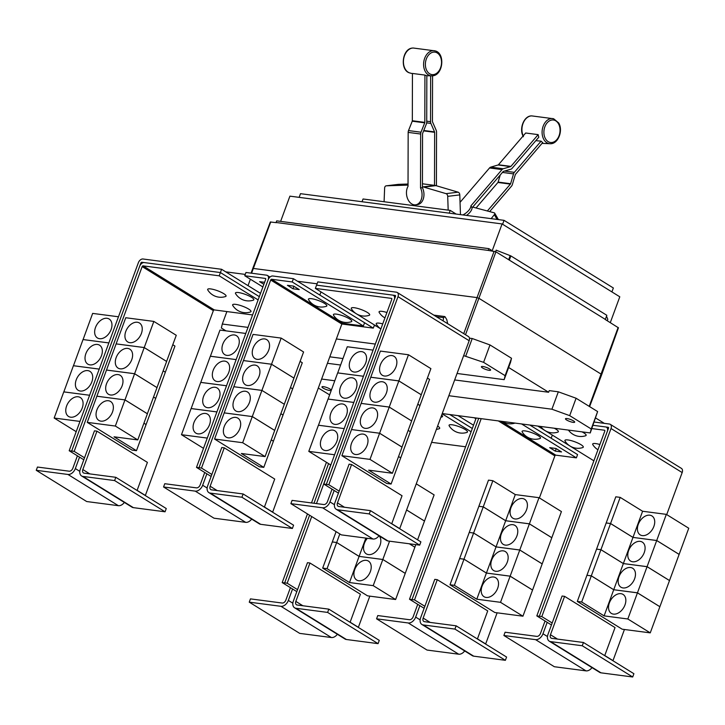 <?xml version="1.0" encoding="UTF-8"?>
<svg xmlns="http://www.w3.org/2000/svg" width="725" height="725" viewBox="0 0 725 725"><rect width="100%" height="100%" fill="white"/><g stroke="black" fill="none" stroke-linecap="round" stroke-linejoin="round"><path stroke-width="1.09" d="M415.597 204.822A11.138 7.748 83.1 0 0 422.059 194.78A11.138 7.748 83.1 0 0 420.518 187.947L420.654 134.025A3.562 2.519 -82.5 0 1 420.998 132.213L424.723 122.833A0.888 0.634 97.5 0 0 424.814 122.38L424.932 75.074A13.095 9.271 97.5 0 0 426.835 75.699L426.717 122.153A3.562 2.519 -82.5 0 1 426.373 123.957L422.648 133.337A0.888 0.634 97.5 0 0 422.557 133.79L422.421 187.712A11.138 7.748 83.1 0 1 423.971 194.554A11.138 7.748 83.1 0 1 417.5 204.586L415.597 204.822A11.138 7.748 83.1 0 1 406.453 192.741A11.138 7.748 83.1 0 1 408.03 186.316L408.166 132.385A3.562 2.519 97.5 0 1 408.51 130.573L412.235 121.202A0.888 0.634 -82.5 0 0 412.326 120.749L412.443 73.443L424.932 75.074M432.562 75.817L432.444 121.456A0.888 0.634 97.5 0 0 432.526 121.891L436.214 130.364A3.562 2.519 -82.5 0 1 436.55 132.095L436.414 185.772M460.466 214.627L459.786 194.898A2.673 1.858 -96.9 0 0 458.137 192.179L435.933 185.627A11.319 7.866 -96.9 0 0 435.018 185.428L434.511 185.364L434.647 132.322A0.888 0.634 97.5 0 0 434.556 131.896L430.877 123.413A3.562 2.519 -82.5 0 1 430.541 121.682L430.65 75.862M434.511 185.364L422.43 183.788M535.838 140.659L541.104 141.148A13.095 9.271 97.5 0 0 542.735 142.553L515.493 174.317A0.888 0.634 97.5 0 0 515.285 174.707L512.367 184.549A3.562 2.519 -82.5 0 1 511.551 186.089L489.665 211.6M487.354 210.984L510.409 184.105A0.888 0.634 97.5 0 0 510.608 183.724L513.536 173.882A3.562 2.519 -82.5 0 1 514.342 172.342L541.104 141.148M500.223 175.006L498.12 182.084A0.888 0.634 -82.5 0 1 497.921 182.473L476.044 207.975M462.885 214.944A11.138 5.782 150 0 0 468.703 210.458A11.138 5.782 150 0 0 470.96 205.8L502.026 169.596A3.562 2.519 -82.5 0 1 503.25 168.762L510.608 166.605A0.888 0.634 97.5 0 0 510.917 166.397L538.168 134.632A13.095 9.271 97.5 0 0 538.811 137.188L512.058 168.381A3.562 2.519 -82.5 0 1 510.835 169.215L503.476 171.363A0.888 0.634 97.5 0 0 503.168 171.571L472.102 207.785A11.138 5.782 150 0 1 469.845 212.443A11.138 5.782 150 0 1 466.519 215.416M538.168 134.632L525.679 133.001L498.428 164.765A0.888 0.634 -82.5 0 1 498.12 164.974L490.762 167.122A3.562 2.519 97.5 0 0 489.538 167.955L460.049 202.338M420.518 187.947L422.421 187.712M422.421 186.833L422.938 186.896A11.319 7.866 83.1 0 1 423.844 187.095L446.056 193.648A2.673 1.858 83.1 0 1 447.706 196.357L448.177 210.132M384.087 201.74L384.631 188.101A2.673 1.858 83.1 0 1 386.171 185.827A2.673 1.858 83.1 0 1 386.289 185.817L408.03 185.102M408.03 184.032L398.369 184.358A2.673 1.858 -96.9 0 0 398.261 184.368A2.673 1.858 -96.9 0 0 398.152 184.386M470.96 205.8L472.102 207.785M472.618 207.187L473.126 207.259A11.319 5.873 150 0 1 473.996 207.422L494.115 212.788A2.673 1.387 150 0 1 494.695 213.186A2.673 1.387 150 0 1 494.332 214.672L491.169 218.642M362.038 201.74L363.053 198.985L450.216 210.395L456.134 214.056M591.999 667.616A7.132 4.803 121.8 0 1 586.027 670.87L554.335 666.728L503.884 635.499L505.089 632.227L536.781 636.378A3.562 2.402 -58.2 0 0 540.478 633.442L545.055 621.008M591.863 428.575L604.478 430.224A0.888 0.598 121.8 0 1 604.804 431.121L536.817 615.906L547.185 622.331L542.971 633.768A7.132 4.803 121.8 0 1 535.576 639.649L503.884 635.499M565.029 441.017A9.806 2.112 20.2 0 1 570.013 440.338A9.806 2.112 20.2 0 1 580.97 444.67A9.806 2.112 20.2 0 1 582.791 447.552A15.261 15.261 0 0 1 565.029 441.017M597.944 449.754A15.261 15.261 0 0 1 592.814 444.661A9.806 2.112 20.2 0 1 599.874 444.516M554.226 428.221A9.806 2.112 20.2 0 1 556.021 429.227A9.806 2.112 20.2 0 1 557.842 432.118A15.261 15.261 0 0 1 540.66 426.445M582.012 431.864A9.806 2.112 20.2 0 1 583.806 432.87A9.806 2.112 20.2 0 1 585.628 435.752A15.261 15.261 0 0 1 568.445 430.088M309.965 563.008L307.463 562.682L293.344 601.079A7.132 4.803 -58.2 0 0 294.586 607.795A7.132 4.803 -58.2 0 0 295.927 608.266L327.618 612.417L378.069 643.646L379.275 640.374L328.824 609.145L297.132 605.003A3.562 2.402 121.8 0 1 296.462 604.759A3.562 2.402 121.8 0 1 295.836 601.406L309.965 563.008L360.416 594.237L350.084 622.313M327.618 612.417L328.824 609.145M294.586 607.795L345.028 639.024A7.132 4.803 -58.2 0 0 346.378 639.495L378.069 643.646M416.458 483.965L434.121 494.894L424.506 521.039L406.843 510.11M415.824 544.629L414.872 547.203L409.362 543.786M406.834 510.128L424.497 521.058L417.591 539.826M379.22 535.92A11.138 7.495 121.8 0 1 379.991 545.408A11.138 7.495 121.8 0 1 366.324 553.864A11.138 7.495 121.8 0 1 364.376 543.369A11.138 7.495 121.8 0 1 367.394 538.294M389.561 541.194L382.827 559.482L359.102 556.374L336.681 542.499L339.826 533.944M365.835 538.086L359.102 556.374L382.818 559.501L373.203 585.646L349.477 582.537L327.057 568.663L336.672 542.518L359.093 556.401L349.477 582.537M409.308 543.777L414.872 547.221L405.248 573.366L382.827 559.482M354.752 569.533A11.138 7.495 121.8 0 1 368.418 561.077A11.138 7.495 121.8 0 1 370.366 571.572A11.138 7.495 121.8 0 1 356.691 580.027A11.138 7.495 121.8 0 1 354.752 569.533M382.818 559.501L405.239 573.384L395.623 599.521L373.203 585.646M437.746 426.11A9.806 2.112 20.2 0 1 439.178 428.747A15.261 15.261 0 0 1 436.559 429.354M449.201 425.856A9.806 2.112 20.2 0 1 454.185 425.167A9.806 2.112 20.2 0 1 465.142 429.499A9.806 2.112 20.2 0 1 466.963 432.39A15.261 15.261 0 0 1 449.201 425.856M441.77 415.189A9.806 2.112 20.2 0 1 442.014 416.947A15.261 15.261 0 0 1 441.008 417.237M450.216 210.395L449.201 213.15M536.817 615.906L541.82 616.576L552.178 622.983L547.973 634.42A7.132 4.803 -58.2 0 0 549.215 641.136A7.132 4.803 -58.2 0 0 550.565 641.607L582.248 645.757L632.698 676.987L633.904 673.715L583.453 642.495L551.761 638.344A3.562 2.402 121.8 0 1 551.091 638.109A3.562 2.402 121.8 0 1 550.465 634.747L564.594 596.349L615.045 627.578L604.713 655.654M582.248 645.757L583.453 642.495M549.215 641.136L599.666 672.365A7.132 4.803 -58.2 0 0 601.007 672.836L632.698 676.987M638.263 524.383A11.138 7.495 121.8 0 1 651.929 515.937A11.138 7.495 121.8 0 1 653.868 526.432A11.138 7.495 121.8 0 1 640.202 534.878A11.138 7.495 121.8 0 1 638.263 524.383M666.329 514.36L656.714 540.506L632.979 537.397L610.559 523.513L620.183 497.377L642.604 511.252L666.329 514.36L688.75 528.235L679.135 554.38L656.714 540.506M642.604 511.252L632.979 537.397L656.705 540.524L647.081 566.66L623.355 563.561L600.934 549.677L610.55 523.541L632.979 537.415L623.355 563.561M628.638 550.547A11.138 7.495 121.8 0 1 642.305 542.101A11.138 7.495 121.8 0 1 644.244 552.595A11.138 7.495 121.8 0 1 630.578 561.041A11.138 7.495 121.8 0 1 628.638 550.547M656.705 540.524L679.126 554.398L669.51 580.544L647.081 566.66L637.456 592.823L613.731 589.715L591.31 575.84L600.925 549.704L623.346 563.579L647.081 566.687L669.501 580.562L659.877 606.707L637.456 592.823M619.005 576.71A11.138 7.495 121.8 0 1 632.68 568.255A11.138 7.495 121.8 0 1 634.62 578.758A11.138 7.495 121.8 0 1 620.953 587.205A11.138 7.495 121.8 0 1 619.005 576.71M623.346 563.579L613.731 589.715M609.381 602.874A11.138 7.495 121.8 0 1 623.056 594.418A11.138 7.495 121.8 0 1 624.995 604.913A11.138 7.495 121.8 0 1 611.32 613.368A11.138 7.495 121.8 0 1 609.381 602.874M637.447 592.851L627.832 618.987L604.106 615.878L581.686 602.004L591.301 575.858L613.722 589.742L637.447 592.851L659.877 606.725L650.252 632.871L627.832 618.987M613.722 589.742L604.106 615.878M537.751 426.064L593.875 460.81M464.68 650.95A7.132 4.803 121.8 0 1 458.708 654.204L427.025 650.053L376.574 618.824L377.77 615.561L409.462 619.712A3.562 2.402 -58.2 0 0 413.159 616.767L417.736 604.342M476.18 418.008L409.498 599.24L419.866 605.656L415.661 617.093A7.132 4.803 121.8 0 1 408.257 622.974L376.574 618.824M437.284 579.683L434.782 579.357L420.654 617.745A7.132 4.803 -58.2 0 0 421.896 624.47A7.132 4.803 -58.2 0 0 423.246 624.941L454.938 629.092L505.379 660.312L506.585 657.049L456.134 625.82L424.451 621.669A3.562 2.402 121.8 0 1 423.772 621.434A3.562 2.402 121.8 0 1 423.155 618.072L437.284 579.683L487.726 610.903L477.403 638.979M454.938 629.092L456.134 625.82M421.896 624.47L472.347 655.69A7.132 4.803 -58.2 0 0 473.697 656.161L505.379 660.312M510.944 507.718A11.138 7.495 121.8 0 1 524.61 499.262A11.138 7.495 121.8 0 1 526.558 509.757A11.138 7.495 121.8 0 1 512.883 518.212A11.138 7.495 121.8 0 1 510.944 507.718M539.01 497.685L529.395 523.831L505.669 520.722L483.249 506.847L492.864 480.702L515.285 494.586L539.01 497.685L561.431 511.569L551.816 537.705L529.395 523.831M515.285 494.586L505.669 520.722M501.319 533.881A11.138 7.495 121.8 0 1 514.986 525.426A11.138 7.495 121.8 0 1 516.925 535.92A11.138 7.495 121.8 0 1 503.259 544.375A11.138 7.495 121.8 0 1 501.319 533.881M529.386 523.849L519.771 549.994L496.045 546.886L473.624 533.011L483.24 506.866L505.66 520.74L529.386 523.849L551.807 537.732L542.191 563.869L519.771 549.994L510.146 576.158L486.421 573.049L463.991 559.165L473.615 533.029L496.036 546.904L519.762 550.012L542.182 563.896L532.567 590.032L510.146 576.158M505.66 520.74L496.045 546.886M491.695 560.035A11.138 7.495 121.8 0 1 505.361 551.589A11.138 7.495 121.8 0 1 507.301 562.083A11.138 7.495 121.8 0 1 493.634 570.539A11.138 7.495 121.8 0 1 491.695 560.035M496.036 546.904L486.421 573.049L510.137 576.176L500.522 602.321L476.787 599.213L454.367 585.329L463.991 559.192L486.412 573.067L476.787 599.213M482.071 586.199A11.138 7.495 121.8 0 1 495.737 577.752A11.138 7.495 121.8 0 1 497.676 588.247A11.138 7.495 121.8 0 1 484.01 596.693A11.138 7.495 121.8 0 1 482.071 586.199M510.137 576.176L532.558 590.05L522.942 616.196L500.522 602.321M336.681 542.499L332.313 541.928L336.092 531.643M332.349 541.956L336.672 542.518M327.057 568.663L322.679 568.092L367.53 595.841L395.623 599.521M322.679 568.092L332.304 541.947M337.37 634.275A7.132 4.803 121.8 0 1 331.397 637.529L299.706 633.378L249.255 602.158L250.46 598.886L282.152 603.037A3.562 2.402 -58.2 0 0 285.849 600.101L290.417 587.667M296.815 591.627L292.556 588.99L288.342 600.427A7.132 4.803 121.8 0 1 280.947 606.308L249.255 602.158M465.595 446.781L431.774 442.35M471.123 431.756L442.25 413.884M299.144 197.354L300.494 193.675L504.047 220.337L613.359 287.988L611.909 291.912M564.594 596.349L562.092 596.022L552.178 622.983M610.559 523.513L606.191 522.942L615.806 496.806L620.183 497.377M606.236 522.97L610.55 523.541M591.31 575.84L586.942 575.269L596.557 549.124L600.925 549.704L596.566 549.106L606.182 522.961M586.987 575.297L591.301 575.858M581.686 602.004L577.308 601.433L622.159 629.191L650.252 632.871M577.308 601.433L586.933 575.287M547.185 622.331L551.444 624.968M605.855 426.989L608.193 427.288A0.888 0.598 121.8 0 1 608.52 428.194L539.327 616.25L607.296 431.447A4.459 3 -58.2 0 0 606.526 427.252A4.459 3 -58.2 0 0 605.683 426.952L593.068 425.303M478.917 506.304L483.24 506.866L478.872 506.277L488.496 480.131L492.864 480.702M463.991 559.165L459.623 558.594L469.238 532.458L473.615 533.029L469.247 532.431L478.872 506.295M459.668 558.622L463.991 559.192M454.367 585.329L449.998 584.758L494.84 612.516L522.942 616.196M449.998 584.758L459.614 558.622M419.866 605.656L424.134 608.293M522.217 431.991A9.806 2.112 20.2 0 1 527.193 431.303A9.806 2.112 20.2 0 1 538.149 435.634A9.806 2.112 20.2 0 1 539.971 438.525A15.261 15.261 0 0 1 522.217 431.991M555.296 451.122L549.686 447.651L555.93 448.467L561.531 451.938L555.296 451.122L556.202 448.639M369.822 596.149L358.368 627.288L350.13 622.186M330.7 464.933L316.481 503.576M311.714 516.544L287.182 583.217L284.68 582.891L309.575 515.221M297.549 589.643L287.182 583.217M472.319 428.484L449.808 414.555M313.979 503.25L328.57 463.61M504.047 220.337L502.606 224.261M604.759 655.527L612.987 660.62L624.433 629.49M666.71 514.596L682.171 472.564A4.459 3 -58.2 0 0 681.4 468.368L610.232 424.315A4.459 3 -58.2 0 0 609.39 424.025L594.264 422.041M541.82 616.576L611.012 428.52A4.459 3 -58.2 0 0 610.232 424.315M475.917 418.706A15.261 15.261 0 0 1 474.195 417.745L475.89 418.796M497.123 612.815L485.668 643.945L477.449 638.861M552.332 435.091L551.172 438.235L577.571 454.584L576.375 457.856L555.785 455.155A0.888 0.598 -58.2 0 0 554.861 455.889L539.391 497.921M481.192 418.66L414.51 599.901L412.008 599.575L478.69 418.334L412.008 599.575M424.859 606.308L414.51 599.901M409.498 599.24L411.999 599.566M576.375 457.856L521.601 423.953M284.698 582.9L282.197 582.574L307.463 513.916M292.556 588.99L282.197 582.574M311.505 502.923L326.449 462.305M378.985 535.775A7.132 4.803 121.8 0 1 373.022 539.028L341.33 534.878L290.879 503.648L292.084 500.386L323.767 504.537A3.562 2.402 -58.2 0 0 327.473 501.591L332.041 489.167M323.803 484.064L326.304 484.391L394.291 299.606A4.459 3 -58.2 0 0 393.512 295.41A4.459 3 -58.2 0 0 392.669 295.111L316.562 285.142L315.357 288.414L391.473 298.383A0.888 0.598 121.8 0 1 391.79 299.28L323.803 484.064L334.18 490.481L329.966 501.918A7.132 4.803 121.8 0 1 322.571 507.799L290.879 503.648M350.13 360.814A11.138 7.495 121.8 0 1 363.796 352.368A11.138 7.495 121.8 0 1 365.735 362.862A11.138 7.495 121.8 0 1 352.069 371.309A11.138 7.495 121.8 0 1 350.13 360.814M373.085 350.121L347.284 346.749L337.714 372.913M340.496 386.978A11.138 7.495 121.8 0 1 354.172 378.532A11.138 7.495 121.8 0 1 356.111 389.026A11.138 7.495 121.8 0 1 342.445 397.472A11.138 7.495 121.8 0 1 340.496 386.978M337.669 372.886L363.47 376.266L337.66 372.904L328.09 399.076M330.872 413.141A11.138 7.495 121.8 0 1 344.547 404.695A11.138 7.495 121.8 0 1 346.487 415.189A11.138 7.495 121.8 0 1 332.811 423.636A11.138 7.495 121.8 0 1 330.872 413.141M353.836 402.447L328.035 399.067L318.465 425.24M321.248 439.305A11.138 7.495 121.8 0 1 334.914 430.849A11.138 7.495 121.8 0 1 336.862 441.353A11.138 7.495 121.8 0 1 323.187 449.799A11.138 7.495 121.8 0 1 321.248 439.305M318.411 425.231L344.212 428.611L318.42 425.212L308.787 451.376L330.817 465.006M351.407 308.796A9.806 2.112 20.2 0 1 356.383 308.107A9.806 2.112 20.2 0 1 367.348 312.439A9.806 2.112 20.2 0 1 369.161 315.33A15.261 15.261 0 0 1 351.407 308.796M384.948 317.885A15.261 15.261 0 0 1 379.193 312.43A9.806 2.112 20.2 0 1 386.933 312.502M380.879 328.942A15.261 15.261 0 0 1 376.347 324.238A9.806 2.112 20.2 0 1 382.737 323.903M96.96 431.167L94.458 430.84L80.33 469.229A7.132 4.803 -58.2 0 0 81.572 475.944A7.132 4.803 -58.2 0 0 82.922 476.425L114.613 480.566L165.064 511.796L166.261 508.533L115.819 477.304L84.127 473.153A3.562 2.402 121.8 0 1 83.448 472.918A3.562 2.402 121.8 0 1 82.831 469.555L96.96 431.167L147.411 462.387L137.079 490.463M114.613 480.566L115.819 477.304M81.572 475.944L132.023 507.174A7.132 4.803 -58.2 0 0 133.373 507.645L165.064 511.796M141.393 333.482A11.138 7.495 121.8 0 1 127.718 341.937A11.138 7.495 121.8 0 1 125.778 331.443A11.138 7.495 121.8 0 1 139.445 322.987A11.138 7.495 121.8 0 1 141.393 333.482M166.596 361.431L176.266 335.294L153.845 321.42L144.23 347.556L116.127 343.877L125.751 317.74L153.845 321.42M156.972 387.594L166.641 361.458L144.23 347.556M172.795 344.728L174.961 346.07L165.345 372.206L163.179 370.865L165.336 372.224L155.721 398.369L153.555 397.028L155.712 398.388L146.097 424.533L143.931 423.192M131.76 359.645A11.138 7.495 121.8 0 1 118.093 368.101A11.138 7.495 121.8 0 1 116.154 357.606A11.138 7.495 121.8 0 1 129.82 349.151A11.138 7.495 121.8 0 1 131.76 359.645M147.347 413.757L157.017 387.621L134.605 373.719L144.221 347.574L166.641 361.458M122.135 385.809A11.138 7.495 121.8 0 1 108.469 394.264A11.138 7.495 121.8 0 1 106.53 383.761A11.138 7.495 121.8 0 1 120.196 375.314A11.138 7.495 121.8 0 1 122.135 385.809M147.402 413.757L124.981 399.883L134.596 373.737L157.017 387.621M112.511 411.972A11.138 7.495 121.8 0 1 98.845 420.418A11.138 7.495 121.8 0 1 96.905 409.924A11.138 7.495 121.8 0 1 110.572 401.478A11.138 7.495 121.8 0 1 112.511 411.972M143.922 423.21L146.087 424.551L136.472 450.696L114.043 436.812L137.777 439.921L147.392 413.785L124.972 399.901L96.878 396.203L106.493 370.058L134.596 373.737M137.777 439.921L115.347 426.046L124.972 399.901L96.923 396.231M207.794 289.991A9.806 2.112 20.2 0 1 212.769 289.302A9.806 2.112 20.2 0 1 223.735 293.634A9.806 2.112 20.2 0 1 225.547 296.525A15.261 15.261 0 0 1 207.794 289.991M235.58 293.625A9.806 2.112 20.2 0 1 240.564 292.936A9.806 2.112 20.2 0 1 251.521 297.277A9.806 2.112 20.2 0 1 253.342 300.159A15.261 15.261 0 0 1 235.58 293.625M232.743 305.424A9.806 2.112 20.2 0 1 237.718 304.745A9.806 2.112 20.2 0 1 248.675 309.077A9.806 2.112 20.2 0 1 250.497 311.958A15.261 15.261 0 0 1 232.743 305.424M276.089 222.493L488.532 250.451L276.089 222.493L276.687 220.862L488.858 248.648L492.221 250.723L502.081 223.934L619.793 296.797L610.296 322.616M280.629 221.379L289.909 196.149L502.081 223.934M495.619 251.657L496.163 250.161L510.862 255.907L606.834 315.303L605.33 319.39L495.936 251.829L488.532 250.451M606.499 316.209L607.795 319.254L607.251 320.731M551.163 438.235L529.821 425.031L551.172 438.235M473.525 425.222L458.019 415.624L473.525 425.222M353.845 402.429L328.044 399.049M334.587 454.756L308.787 451.376M392.85 295.138L395.188 295.447A0.888 0.598 121.8 0 1 395.506 296.344L326.313 484.4L328.815 484.726L339.173 491.133L334.959 502.57A7.132 4.803 -58.2 0 0 336.21 509.294A7.132 4.803 -58.2 0 0 337.551 509.766L369.243 513.916L419.693 545.137L420.89 541.874L370.448 510.645L338.756 506.494A3.562 2.402 121.8 0 1 338.086 506.258A3.562 2.402 121.8 0 1 337.46 502.905L351.589 464.507L402.04 495.737L391.708 523.803M369.243 513.916L370.448 510.645M336.21 509.294L386.652 540.515A7.132 4.803 -58.2 0 0 388.002 540.986L419.693 545.137M396.022 366.823A11.138 7.495 121.8 0 1 382.347 375.278A11.138 7.495 121.8 0 1 380.407 364.784A11.138 7.495 121.8 0 1 394.074 356.328A11.138 7.495 121.8 0 1 396.022 366.823M421.225 394.772L430.895 368.635L408.474 354.761L398.859 380.897L370.765 377.218L380.38 351.081L408.474 354.761M421.279 394.781L398.859 380.897M427.433 378.069L429.59 379.411L419.974 405.547L417.808 404.206M386.398 392.986A11.138 7.495 121.8 0 1 372.722 401.442A11.138 7.495 121.8 0 1 370.783 390.947A11.138 7.495 121.8 0 1 384.449 382.492A11.138 7.495 121.8 0 1 386.398 392.986M411.601 420.935L421.27 394.799L398.85 380.924L389.234 407.06L361.132 403.381L370.756 377.245L398.85 380.924M401.976 447.098L411.646 420.962L389.234 407.06M417.799 404.233L419.965 405.574L410.35 431.71L408.184 430.369L410.341 431.728L400.726 457.874L398.56 456.532M376.764 419.15A11.138 7.495 121.8 0 1 363.098 427.605A11.138 7.495 121.8 0 1 361.159 417.111A11.138 7.495 121.8 0 1 374.825 408.655A11.138 7.495 121.8 0 1 376.764 419.15M402.031 447.098L379.61 433.224L389.225 407.078L411.646 420.962M367.14 445.313A11.138 7.495 121.8 0 1 353.474 453.768A11.138 7.495 121.8 0 1 351.534 443.274A11.138 7.495 121.8 0 1 365.201 434.819A11.138 7.495 121.8 0 1 367.14 445.313M398.551 456.551L400.717 457.892L391.101 484.037L368.681 470.153L392.406 473.262L402.022 447.126L379.601 433.242L369.986 459.387L341.883 455.708L361.132 403.399L389.225 407.078M392.406 473.262L369.986 459.387M315.357 288.414L380.87 328.96M124.356 502.434A7.132 4.803 121.8 0 1 118.383 505.688L86.701 501.537L36.25 470.308L37.455 467.045L69.138 471.196A3.562 2.402 -58.2 0 0 72.844 468.25L77.412 455.817M83.81 459.777L79.542 457.14L75.337 468.577A7.132 4.803 121.8 0 1 67.942 474.458L36.25 470.308M95.501 327.473A11.138 7.495 121.8 0 1 109.167 319.027A11.138 7.495 121.8 0 1 111.106 329.522A11.138 7.495 121.8 0 1 97.44 337.968A11.138 7.495 121.8 0 1 95.501 327.473M118.474 316.78L92.655 313.399L83.085 339.572M85.867 353.637A11.138 7.495 121.8 0 1 99.543 345.182A11.138 7.495 121.8 0 1 101.482 355.685A11.138 7.495 121.8 0 1 87.816 364.131A11.138 7.495 121.8 0 1 85.867 353.637M83.04 339.545L108.859 342.925L83.031 339.563L73.461 365.735M76.243 379.8A11.138 7.495 121.8 0 1 89.909 371.345A11.138 7.495 121.8 0 1 91.858 381.839A11.138 7.495 121.8 0 1 78.182 390.295A11.138 7.495 121.8 0 1 76.243 379.8M99.225 369.088L73.415 365.708L63.827 391.899M66.618 405.964A11.138 7.495 121.8 0 1 80.285 397.508A11.138 7.495 121.8 0 1 82.233 408.003A11.138 7.495 121.8 0 1 68.558 416.458A11.138 7.495 121.8 0 1 66.618 405.964M63.791 391.872L89.601 395.252L63.782 391.89L54.157 418.035L76.198 431.674M116.172 343.904L144.221 347.574M134.605 373.719L106.502 370.04L116.127 343.895M115.347 426.046L87.254 422.367L96.869 396.222M136.472 450.696L132.095 450.125L87.254 422.367M219.195 275.817L143.088 265.858A0.888 0.598 -58.2 0 0 142.163 266.592L74.168 451.376L71.675 451.05L139.662 266.265A4.459 3 121.8 0 1 144.284 262.586L220.4 272.555L219.195 275.817L258.109 299.905M252.581 314.931L214.274 309.919A0.888 0.598 -58.2 0 0 213.349 310.653L145.363 495.438L137.125 490.345M488.26 250.279L488.858 248.648M508.669 259.713L510.101 255.807M510.862 255.907L509.367 259.994M509.05 259.949L605.33 319.39M595.742 418.044L604.333 423.364M334.18 490.481L338.439 493.127M351.589 464.507L349.087 464.181L339.173 491.133M379.61 433.224L351.507 429.544L379.601 433.242M391.101 484.037L386.724 483.466L341.883 455.708M443.156 320.903L443.546 317.632L445.032 316.716L446.79 319.643L447.688 323.703M73.406 365.726L99.225 369.107M79.977 421.415L54.157 418.035M84.544 457.792L74.168 451.376M259.314 296.643L220.4 272.555L221.605 269.292L143.006 258.997A4.459 3 121.8 0 0 138.384 262.677L69.192 450.733L71.684 451.059M276.361 222.666L270.334 221.995L252.789 268.377L476.751 297.558L479.125 298.419L601.741 374.508L618.452 327.809L605.022 319.353M566.642 420.002A4.903 1.051 20.2 0 1 565.482 418.76A4.903 1.051 20.2 0 1 568.599 418.878A4.903 1.051 20.2 0 1 573.511 420.899A4.903 1.051 20.2 0 1 574.68 422.14A4.903 1.051 20.2 0 1 571.554 422.032A4.903 1.051 20.2 0 1 566.642 420.002M323.132 388.111A4.903 1.051 20.2 0 1 321.963 386.869A4.903 1.051 20.2 0 1 325.081 386.987A4.903 1.051 20.2 0 1 329.993 389.017A4.903 1.051 20.2 0 1 331.162 390.258A4.903 1.051 20.2 0 1 328.044 390.141A4.903 1.051 20.2 0 1 323.132 388.111M329.585 394.844L318.311 388.029M448.929 395.723L551.915 409.208L569.687 415.642L591.219 428.964L590.259 432.943L597.618 411.564L576.094 398.243L558.322 391.808L549.251 390.621L548.635 392.252L454.729 379.954M590.259 432.943L442.359 413.576M591.219 428.964L597.618 411.564M569.687 415.642L576.094 398.243M551.915 409.208L558.322 391.808M321.61 379.048L334.769 380.77M399.665 528.733L469.166 340.723A4.459 3 -58.2 0 0 468.386 336.518L397.228 292.474A4.459 3 -58.2 0 0 396.385 292.175L317.795 281.889L316.589 285.152M391.754 523.686L399.973 528.77M328.815 484.726L398.007 296.67A4.459 3 -58.2 0 0 397.228 292.474M144.103 262.568L141.801 262.269A0.888 0.598 -58.2 0 0 140.877 263.003L139.834 265.839M79.542 457.14L69.192 450.733M327.419 363.288L340.569 365.01M508.633 367.493L548.635 392.252M224.27 447.833L221.778 447.506L207.649 485.904A7.132 4.803 -58.2 0 0 208.891 492.619A7.132 4.803 -58.2 0 0 210.241 493.091L241.923 497.241L292.374 528.471L293.58 525.199L243.129 493.97L211.437 489.828A3.562 2.402 121.8 0 1 210.767 489.593A3.562 2.402 121.8 0 1 210.141 486.23L224.27 447.833L274.721 479.062L264.389 507.138M241.923 497.241L243.129 493.97M208.891 492.619L259.342 523.849A7.132 4.803 -58.2 0 0 260.692 524.32L292.374 528.471M268.703 350.157A11.138 7.495 121.8 0 1 255.037 358.603A11.138 7.495 121.8 0 1 253.097 348.109A11.138 7.495 121.8 0 1 266.764 339.663A11.138 7.495 121.8 0 1 268.703 350.157M293.915 378.097L303.585 351.969L281.164 338.086L271.54 364.231L243.446 360.552L253.061 334.406L281.164 338.086M293.969 378.106L271.54 364.231M300.114 361.394L302.28 362.736L292.664 388.881L290.498 387.54L292.655 388.899L283.031 415.044L280.874 413.703M259.079 376.32A11.138 7.495 121.8 0 1 245.413 384.767A11.138 7.495 121.8 0 1 243.473 374.272A11.138 7.495 121.8 0 1 257.139 365.826A11.138 7.495 121.8 0 1 259.079 376.32M284.291 404.26L293.96 378.124L271.54 364.249L261.915 390.394L284.336 404.287L261.915 390.394L233.822 386.715L243.437 360.57L271.54 364.249M249.454 402.484A11.138 7.495 121.8 0 1 235.788 410.93A11.138 7.495 121.8 0 1 233.84 400.436A11.138 7.495 121.8 0 1 247.515 391.989A11.138 7.495 121.8 0 1 249.454 402.484M274.666 430.423L284.336 404.287M274.712 430.433L252.291 416.549L261.906 390.413L233.812 386.733L224.197 412.869L252.282 416.576L274.702 430.451L265.087 456.596L242.667 442.712L252.282 416.576L224.243 412.897M280.865 413.721L283.031 415.062L273.407 441.199L271.241 439.867M239.83 428.638A11.138 7.495 121.8 0 1 226.155 437.093A11.138 7.495 121.8 0 1 224.215 426.599A11.138 7.495 121.8 0 1 237.882 418.144A11.138 7.495 121.8 0 1 239.83 428.638M271.241 439.885L273.397 441.226L263.782 467.362L241.362 453.487L265.087 456.596M308.587 299.76A9.806 2.112 20.2 0 1 313.572 299.072A9.806 2.112 20.2 0 1 324.528 303.413A9.806 2.112 20.2 0 1 326.35 306.294A15.261 15.261 0 0 1 308.587 299.76M333.536 315.203A9.806 2.112 20.2 0 1 338.512 314.514A9.806 2.112 20.2 0 1 349.468 318.846A9.806 2.112 20.2 0 1 351.29 321.737A15.261 15.261 0 0 1 333.536 315.203M260.52 293.38L221.605 269.292M225.738 271.848L245.258 274.403M250.397 279.225L248.013 285.641M489.429 368.853A4.903 1.051 20.2 0 1 490.598 370.103A4.903 1.051 20.2 0 1 487.472 369.986A4.903 1.051 20.2 0 1 482.56 367.956A4.903 1.051 20.2 0 1 481.4 366.714A4.903 1.051 20.2 0 1 484.517 366.832A4.903 1.051 20.2 0 1 489.429 368.853M463.674 355.64L483.593 362.346L505.117 375.668L504.156 379.646L510.563 362.246L511.515 358.268L489.991 344.946L472.22 338.512L469.438 338.149M505.117 375.668L511.515 358.268M483.593 362.346L489.991 344.946M225.946 330.854L221.343 328.008L222.303 324.03L248.004 327.392M504.156 379.646L457.112 373.484M342.943 358.54L329.793 356.818M293.009 288.777L287.408 285.306L293.652 286.121L299.253 289.592L293.009 288.777L293.924 286.293M251.675 519.1A7.132 4.803 121.8 0 1 245.703 522.353L214.011 518.203L163.569 486.983L164.765 483.711L196.457 487.862A3.562 2.402 -58.2 0 0 200.154 484.925L204.731 472.492M196.493 467.389L198.985 467.725L268.178 279.669A4.459 3 -58.2 0 0 267.398 275.464A4.459 3 -58.2 0 0 266.564 275.174L245.974 272.473L244.769 275.745L265.359 278.436A0.888 0.598 121.8 0 1 265.685 279.343L196.493 467.389L206.861 473.815L202.656 485.252A7.132 4.803 121.8 0 1 195.252 491.133L163.569 486.983M222.811 344.148A11.138 7.495 121.8 0 1 236.477 335.693A11.138 7.495 121.8 0 1 238.425 346.188A11.138 7.495 121.8 0 1 224.75 354.643A11.138 7.495 121.8 0 1 222.811 344.148M245.775 333.455L219.974 330.074L210.395 356.247M213.186 370.312A11.138 7.495 121.8 0 1 226.852 361.857A11.138 7.495 121.8 0 1 228.792 372.351A11.138 7.495 121.8 0 1 215.126 380.806A11.138 7.495 121.8 0 1 213.186 370.312M236.142 359.618L210.35 356.238L200.771 382.401M203.562 396.475A11.138 7.495 121.8 0 1 217.228 388.02A11.138 7.495 121.8 0 1 219.167 398.514A11.138 7.495 121.8 0 1 205.501 406.97A11.138 7.495 121.8 0 1 203.562 396.475M226.526 385.754L200.725 382.374L191.146 408.565M193.938 422.63A11.138 7.495 121.8 0 1 207.604 414.183A11.138 7.495 121.8 0 1 209.543 424.678A11.138 7.495 121.8 0 1 195.877 433.124A11.138 7.495 121.8 0 1 193.938 422.63M191.101 408.538L216.902 411.918L191.092 408.565L181.477 434.701L203.498 448.34M242.667 442.712L214.573 439.033L224.188 412.897M263.782 467.362L259.414 466.791L214.573 439.033M320.994 291.903L319.825 295.048L364.566 322.743L363.37 326.005L342.78 323.314A0.888 0.598 -58.2 0 0 341.856 324.048L272.663 512.104L264.435 507.011M271.612 279.27A0.888 0.598 -58.2 0 0 270.688 280.004L201.496 468.06L199.003 467.725L268.196 279.678A4.459 3 121.8 0 1 272.817 275.998L293.407 278.69L292.202 281.962L271.612 279.27L342.78 323.314M363.37 326.005L292.202 281.962M465.812 355.912L472.22 338.512M336.364 338.965L375.314 344.067M222.303 324.03L226.889 311.569M260.52 293.371L248.032 285.641M375.931 325.906L374.191 325.679L373.284 328.126L319.843 295.048M374.444 324.981L374.191 325.679M297.54 281.255L317.079 283.81M319.825 295.048L293.407 278.69M236.151 359.591L210.35 356.22M200.716 382.401L226.517 385.772M207.278 438.081L181.477 434.701M206.861 473.815L211.129 476.452M211.854 474.467L201.496 468.06M341.865 324.012L373.284 328.126M244.769 275.745L262.876 286.955M263.855 284.291L259.623 281.672L264.589 282.315M433.487 52.137A11.328 8.011 -82.5 0 1 441.543 62.386A11.328 8.011 -82.5 0 1 433.432 74.602A11.328 8.011 -82.5 0 1 425.376 64.344A11.328 8.011 -82.5 0 1 433.487 52.137M558.44 123.703A11.328 8.011 -82.5 0 1 556.809 139.626A11.328 8.011 -82.5 0 1 545.49 138.783A11.328 8.011 -82.5 0 1 547.121 122.86A11.328 8.011 -82.5 0 1 558.44 123.703M432.589 75.808A12.651 8.954 -82.5 0 1 431.864 75.862A12.651 8.954 -82.5 0 1 423.599 63.854A12.651 8.954 -82.5 0 1 432.653 50.705A12.651 8.954 -82.5 0 1 435.136 50.886L413.205 48.013A12.651 8.954 97.5 0 0 412.48 48.058A12.651 8.954 97.5 0 0 403.517 59.957A12.651 8.954 97.5 0 0 409.933 72.989L412.443 73.642M550.375 143.731A12.651 8.954 -82.5 0 1 543.886 139.562A12.651 8.954 -82.5 0 1 543.696 124.927A12.651 8.954 -82.5 0 1 553.646 118.764L558.658 122.906C563.37 130.319 558.286 144.021 550.375 143.731L542.028 143.378M523.423 136.717C518.71 129.313 523.794 115.601 531.706 115.891A12.651 8.954 97.5 0 0 523.296 122.806A12.651 8.954 97.5 0 0 523.196 135.892M420.654 134.025L408.166 132.385M420.998 132.213L408.51 130.573M424.723 122.833L412.235 121.202M424.814 122.38L412.326 120.749M426.726 121.184L430.541 121.682M426.672 122.86L430.877 123.413M423.781 130.482L434.556 131.896M423.627 130.881L434.647 132.322M504.537 171.055L514.342 172.342M502.434 172.423L513.536 173.882M498.12 182.084L510.608 183.724M497.921 182.473L510.409 184.105M502.026 169.596L489.538 167.955M503.25 168.762L490.762 167.122M510.608 166.605L498.12 164.974M510.917 166.397L498.428 164.765M459.786 194.898L447.706 196.357M458.137 192.179L446.056 193.648M435.933 185.627L423.844 187.095M435.018 185.428L422.938 186.896M398.369 184.358L386.289 185.817M497.069 219.421L494.332 214.672M586.027 670.87L535.576 639.649M295.927 608.266L346.378 639.495M295.836 601.406L302.86 605.747M550.565 641.607L601.007 672.836M550.465 634.747L557.489 639.088M547.466 636.541L542.971 633.768M458.708 654.204L408.257 622.974M423.246 624.941L473.697 656.161M423.155 618.072L430.17 622.422M420.147 619.875L415.661 617.093M331.397 637.529L280.947 606.308M292.837 603.2L288.342 600.427M611.012 428.52L682.171 472.564M554.861 455.889L498.329 420.908M555.785 455.155L501.011 421.252M373.022 539.028L322.571 507.799M82.922 476.425L133.373 507.645M82.831 469.555L89.846 473.905M334.461 504.7L329.966 501.918M337.551 509.766L388.002 540.986M337.46 502.905L344.475 507.246M118.383 505.688L67.942 474.458M79.823 471.359L75.337 468.577M214.274 309.919L143.088 265.858M213.349 310.653L142.163 266.592M436.35 316.689L443.546 317.632M589.207 406.353L618.135 327.464M398.007 296.67L469.166 340.723M141.656 263.483L140.877 263.003M142.725 262.84L141.801 262.269M251.575 273.207L270.742 221.932M463.737 333.645L494.151 251.185M465.504 334.733L495.936 251.829M210.241 493.091L260.692 524.32M210.141 486.23L217.165 490.571M245.703 522.353L195.252 491.133M207.142 488.025L202.656 485.252M341.856 324.048L270.688 280.004M426.835 75.753L432.653 75.808C443.156 75.11 445.422 53.17 435.136 50.886M413.205 48.013L412.407 48.068C401.913 48.756 399.647 70.706 409.933 72.989M531.706 115.891L553.646 118.764M398.261 184.368L386.171 185.827M498.392 219.593L494.695 213.186M606.526 427.252L608.429 428.43M501.981 421.379A15.261 15.261 0 0 0 515.013 423.092M393.512 295.41L395.424 296.588M433.822 315.121L444.534 316.526M589.606 406.607L601.741 374.508M251.086 273.144L252.789 268.386M267.398 275.464L269.981 277.059"/></g></svg>
